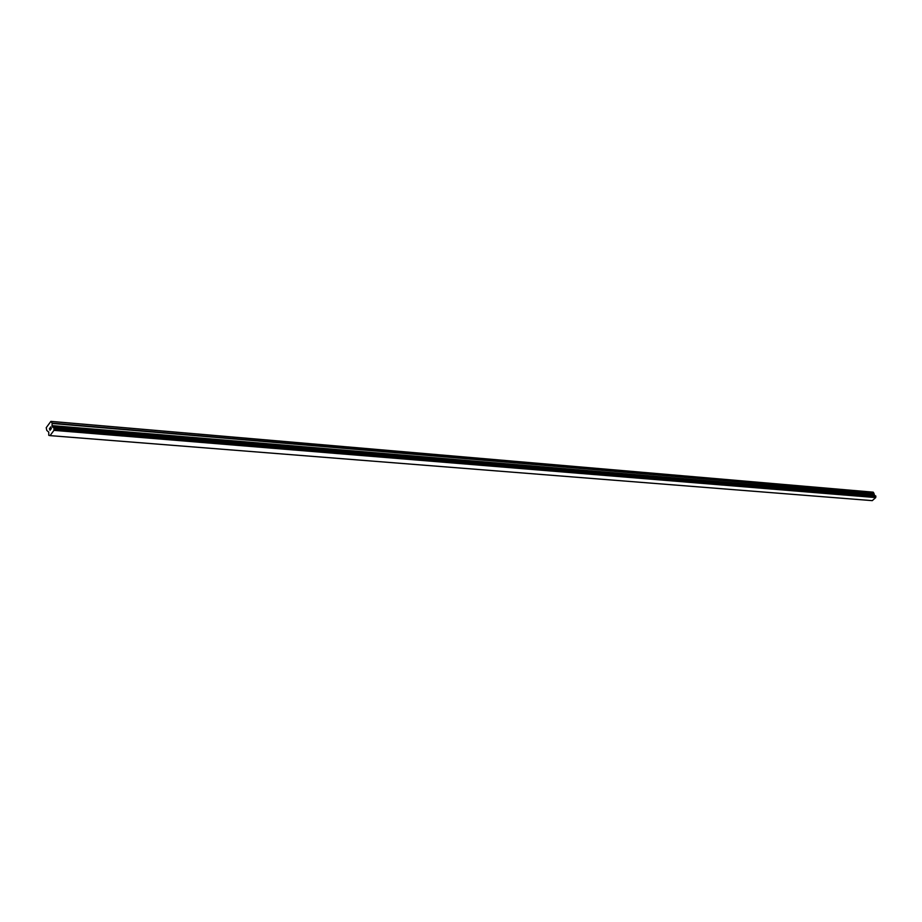 <?xml version="1.0" encoding="UTF-8"?>
<svg xmlns="http://www.w3.org/2000/svg" width="922" height="922" viewBox="0 0 922 922"><rect width="100%" height="100%" fill="white"/><g stroke="black" fill="none" stroke-linecap="round" stroke-linejoin="round"><path stroke-width="1.38" d="M50.883 421.366L873.203 492.164L873.883 493.189L52.162 423.129L52.024 425.976L52.646 427.232L53.96 427.508L53.96 430.367L50.053 435.622L48.774 435.334L48.751 432.084L46.78 430.424L46.215 427.704L50.883 421.366L52.162 423.129M874.655 495.69L873.883 493.189M874.794 495.736L52.98 427.289L874.724 495.702M875.508 495.794L53.868 427.416M50.053 435.622L872.27 500.634L875.727 497.58L875.566 495.805M51.263 428.546L50.987 427.877L50.791 429.352L51.263 428.546M50.941 427.773L50.675 427.105L50.941 427.773M50.675 427.105L50.145 427.808L50.675 427.105M50.698 426.909L50.111 427.704L50.687 426.909L51.367 428.557L50.779 429.352M50.145 429.548L49.385 428.672L50.065 430.332M49.385 428.672L50.042 430.021L49.385 428.672M49.696 435.495L49.004 435.415M873.203 492.164L51.482 421.469M874.782 495.713L53.015 427.312M875.888 496.37L54.191 428.338M875.854 496.439L54.156 428.465M54.018 429.836L875.773 497.269L54.018 429.767M875.727 497.58L53.96 430.367M873.929 493.408L52.208 423.486M873.779 494.676L51.978 425.607M873.826 494.895L52.024 425.976M874.263 495.552L52.462 427.059M874.436 495.667L52.646 427.232M875.658 495.863L53.96 427.508M875.877 496.186L54.179 428.038M875.9 496.301L54.202 428.223"/></g></svg>
